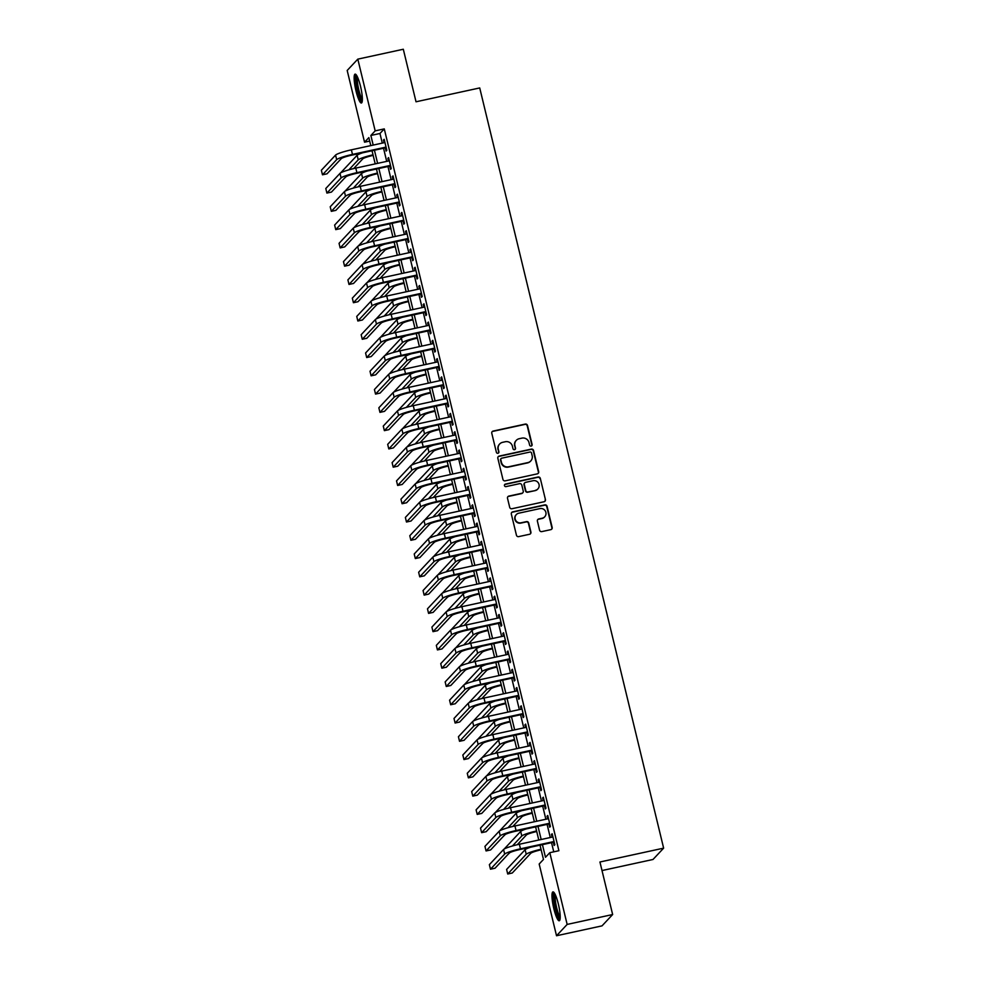 <?xml version="1.0" encoding="UTF-8"?>
<svg xmlns="http://www.w3.org/2000/svg" width="985" height="985" viewBox="0 0 985 985"><rect width="100%" height="100%" fill="white"/><g stroke="black" fill="none" stroke-linecap="round" stroke-linejoin="round"><path stroke-width="1.48" d="M531.161 446.07A1.305 1.268 43.2 0 0 532.109 444.543L527.504 425.483A1.859 1.81 43.2 0 0 525.288 424.079L493.128 431.073A1.859 1.81 43.2 0 0 491.774 433.252L496.391 452.312A1.305 1.268 43.2 0 0 498.582 452.928A1.305 1.268 43.2 0 0 498.89 451.77L498.287 449.308A5.947 5.799 43.2 0 1 502.621 442.327L505.293 441.736A5.947 5.799 43.2 0 1 512.409 446.23L513 448.704A1.305 1.268 43.2 0 0 515.204 449.32A1.305 1.268 43.2 0 0 515.5 448.163L514.909 445.688A5.947 5.799 43.2 0 1 519.23 438.707L521.915 438.128A5.947 5.799 43.2 0 1 529.019 442.622L529.61 445.085A1.305 1.268 43.2 0 0 531.161 446.07M531.654 445.848A1.305 1.268 43.2 0 0 531.826 444.851L527.221 425.791A1.859 1.81 43.2 0 0 524.993 424.387L492.845 431.381A1.859 1.81 43.2 0 0 492.069 431.75M498.435 453.075A1.305 1.268 43.2 0 0 498.607 452.078L498.287 449.308M515.044 449.456A1.305 1.268 43.2 0 0 515.217 448.458L514.909 445.688M553.853 908.712A14.775 2.721 77.7 0 1 552.954 891.893A14.775 2.721 77.7 0 1 558.335 903.947A14.775 2.721 77.7 0 1 559.234 920.766A14.775 2.721 77.7 0 1 553.853 908.712M356.016 90.952A14.775 2.721 77.7 0 1 355.117 74.121A14.775 2.721 77.7 0 1 360.485 86.175A14.775 2.721 77.7 0 1 361.396 103.006A14.775 2.721 77.7 0 1 356.016 90.952M539.583 530.201A1.859 1.81 43.2 0 0 541.799 531.604L550.824 529.647A1.859 1.81 43.2 0 0 552.166 527.467L547.057 506.29A1.859 1.81 43.2 0 0 544.828 504.886L512.68 511.88A1.859 1.81 43.2 0 0 511.326 514.059L516.448 535.224A1.859 1.81 43.2 0 0 518.664 536.628L529.561 534.264A1.859 1.81 43.2 0 0 530.915 532.085L528.723 523.023A1.859 1.81 43.2 0 0 526.507 521.619L521.102 522.789A4.974 4.851 43.2 0 1 516.312 514.589A4.974 4.851 43.2 0 1 518.775 513.197L539.952 508.592A4.974 4.851 43.2 0 1 544.73 516.793A4.974 4.851 43.2 0 1 542.267 518.196L538.746 518.96A1.859 1.81 43.2 0 0 537.391 521.139L539.583 530.201M369.695 141.077L364.548 142.197L347.188 70.464L357.814 59.137L403.308 49.25L416.027 101.787L479.72 87.936L663.631 848.147L599.939 861.998L612.645 914.536L567.151 924.422L556.525 935.75L539.177 864.03L543.474 859.437L540.026 845.179M357.814 59.137L375.174 130.87L370.865 135.462L373.192 145.09M542.427 844.65L545.493 857.282L549.802 852.69L558.901 850.72L384.273 128.887L375.174 130.87M549.802 852.69L567.151 924.422M537.33 473.859A1.859 1.81 43.2 0 0 538.672 471.68L533.562 450.514A1.859 1.81 43.2 0 0 531.334 449.111L499.186 456.092A1.859 1.81 43.2 0 0 497.831 458.271L502.953 479.449A1.859 1.81 43.2 0 0 505.17 480.852L537.33 473.859M540.309 478.402L545.419 499.567A1.859 1.81 43.2 0 1 544.077 501.747L511.917 508.74A1.859 1.81 43.2 0 1 509.701 507.337L507.509 498.275A1.859 1.81 43.2 0 1 508.863 496.095L521.902 493.263A1.859 1.81 43.2 0 0 523.257 491.084L521.804 485.076A1.859 1.81 43.2 0 0 519.575 483.66L506.007 486.615A1.305 1.268 43.2 0 1 504.751 484.472A1.305 1.268 43.2 0 1 505.391 484.103L538.081 476.999A1.859 1.81 43.2 0 1 540.309 478.402L545.419 499.567M385.332 147.861L386.108 151.062L386.822 150.299L384.175 139.328L383.46 140.092L384.088 142.714M389.752 166.133L390.528 169.334L391.254 168.57L388.595 157.6L387.881 158.376L388.509 160.986M394.172 184.417L394.948 187.606L395.675 186.842L393.015 175.884L392.301 176.647L392.929 179.27M398.605 202.688L399.368 205.89L400.095 205.114L397.435 194.156L396.721 194.919L397.349 197.542M403.025 220.96L403.788 224.161L404.515 223.398L401.855 212.428L401.141 213.191L401.769 215.814M407.445 239.232L408.209 242.433L408.935 241.67L406.276 230.699L405.561 231.463L406.202 234.085M411.865 257.504L412.641 260.705L413.355 259.942L410.696 248.971L409.982 249.747L410.622 252.357M416.286 275.788L417.061 278.977L417.775 278.213L415.116 267.255L414.402 268.019L415.042 270.641M420.706 294.059L421.481 297.261L422.196 296.485L419.548 285.527L418.822 286.29L419.462 288.913M425.126 312.331L425.902 315.532L426.616 314.769L423.969 303.799L423.242 304.562L423.882 307.185M429.546 330.603L430.322 333.804L431.036 333.041L428.389 322.07L427.662 322.834L428.303 325.456M433.966 348.875L434.742 352.076L435.456 351.313L432.809 340.342L432.083 341.118L432.723 343.728M438.387 367.159L439.162 370.348L439.876 369.584L437.229 358.626L436.515 359.39L437.143 362.012M442.807 385.43L443.582 388.619L444.297 387.856L441.649 376.898L440.935 377.661L441.563 380.284M447.227 403.702L448.003 406.904L448.717 406.14L446.07 395.17L445.355 395.933L445.983 398.556M451.647 421.974L452.423 425.175L453.137 424.412L450.49 413.441L449.776 414.205L450.404 416.827M456.067 440.246L456.843 443.447L457.569 442.684L454.91 431.713L454.196 432.489L454.824 435.099M460.488 458.53L461.263 461.719L461.99 460.955L459.33 449.997L458.616 450.761L459.244 453.371M464.908 476.802L465.683 479.99L466.41 479.227L463.75 468.269L463.036 469.032L463.664 471.655M469.34 495.073L470.104 498.275L470.83 497.511L468.171 486.541L467.456 487.304L468.084 489.927M473.76 513.345L474.524 516.546L475.25 515.783L472.591 504.812L471.877 505.576L472.504 508.198M478.181 531.617L478.956 534.818L479.67 534.055L477.011 523.084L476.297 523.86L476.937 526.47M482.601 549.901L483.376 553.09L484.091 552.326L481.431 541.368L480.717 542.132L481.357 544.742M487.021 568.173L487.797 571.362L488.511 570.598L485.864 559.64L485.137 560.403L485.777 563.026M491.441 586.444L492.217 589.646L492.931 588.87L490.284 577.912L489.557 578.675L490.198 581.298M495.861 604.716L496.637 607.917L497.351 607.154L494.704 596.184L493.977 596.947L494.618 599.569M500.281 622.988L501.057 626.189L501.771 625.426L499.124 614.455L498.398 615.231L499.038 617.841M504.702 641.26L505.477 644.461L506.191 643.697L503.544 632.739L502.818 633.503L503.458 636.113M509.122 659.544L509.898 662.733L510.612 661.969L507.964 651.011L507.25 651.774L507.878 654.397M513.542 677.815L514.318 681.017L515.032 680.241L512.385 669.283L511.671 670.046L512.298 672.669M517.962 696.087L518.738 699.288L519.452 698.525L516.805 687.555L516.091 688.318L516.719 690.941M522.382 714.359L523.158 717.56L523.872 716.797L521.225 705.826L520.511 706.59L521.139 709.212M526.803 732.631L527.578 735.832L528.305 735.069L525.645 724.11L524.931 724.874L525.559 727.484M531.223 750.915L531.998 754.104L532.725 753.34L530.065 742.382L529.351 743.146L529.979 745.768M535.655 769.187L536.419 772.388L537.145 771.612L534.486 760.654L533.771 761.417L534.399 764.04M540.075 787.458L540.839 790.659L541.565 789.896L538.906 778.926L538.192 779.689L538.82 782.312M544.496 805.73L545.259 808.931L545.986 808.168L543.326 797.197L542.612 797.961L543.252 800.583M548.916 824.002L549.692 827.203L550.406 826.44L547.746 815.469L547.032 816.245L547.672 818.855M384.273 128.887L379.964 133.48L382.291 143.108M383.534 148.255L386.711 161.38M387.955 166.527L391.131 179.652M392.375 184.798L395.551 197.936M396.795 203.082L399.972 216.207M401.215 221.354L404.392 234.479M405.635 239.626L408.812 252.751M410.055 257.898L413.232 271.023M414.476 276.169L417.652 289.307M418.908 294.453L422.072 307.579M423.328 312.725L426.505 325.85M427.749 330.997L430.925 344.122M432.169 349.269L435.345 362.394M436.589 367.54L439.766 380.678M441.009 385.825L444.186 398.95M445.429 404.096L448.606 417.221M449.849 422.368L453.026 435.493M454.27 440.64L457.446 453.765M458.69 458.911L461.866 472.037M463.11 477.196L466.287 490.321M467.53 495.467L470.707 508.592M471.95 513.739L475.127 526.864M476.371 532.011L479.547 545.136M480.791 550.283L483.967 563.408M485.211 568.567L488.388 581.692M489.644 586.838L492.808 599.963M494.064 605.11L497.24 618.235M498.484 623.382L501.66 636.507M502.904 641.654L506.081 654.779M507.324 659.938L510.501 673.063M511.744 678.209L514.921 691.335M516.165 696.481L519.341 709.606M520.585 714.753L523.761 727.878M525.005 733.025L528.182 746.15M529.425 751.296L532.602 764.434M533.845 769.58L537.022 782.706M538.266 787.852L541.442 800.977M542.686 806.124L545.862 819.249M547.106 824.396L550.283 837.521M551.526 842.667L553.755 851.84M553.336 842.286L554.112 845.475L554.826 844.711L552.166 833.753L551.452 834.517L552.092 837.139M602.007 870.555L653.006 859.474L663.631 848.147M612.645 914.536L602.02 925.863L556.525 935.75M370.791 145.608L368.846 137.605L364.548 142.197M538.783 840.02L535.606 826.895M534.362 821.749L531.186 808.623M529.942 803.477L526.766 790.352M525.522 785.205L522.346 772.08M521.102 766.933L517.925 753.808M516.682 748.649L513.505 735.524M512.262 730.378L509.085 717.252M507.841 712.106L504.665 698.981M503.421 693.834L500.245 680.709M499.001 675.562L495.824 662.437M494.581 657.291L491.404 644.153M490.148 639.006L486.984 625.881M485.728 620.735L482.551 607.61M481.308 602.463L478.131 589.338M476.888 584.191L473.711 571.066M472.468 565.919L469.291 552.782M468.047 547.635L464.871 534.51M463.627 529.364L460.451 516.238M459.207 511.092L456.03 497.967M454.787 492.82L451.61 479.695M450.367 474.548L447.19 461.411M445.946 456.264L442.77 443.139M441.526 437.993L438.35 424.867M437.106 419.721L433.929 406.596M432.686 401.449L429.509 388.324M428.266 383.177L425.089 370.04M423.846 364.893L420.669 351.768M419.413 346.621L416.249 333.496M414.993 328.35L411.816 315.225M410.573 310.078L407.396 296.953M406.152 291.806L402.976 278.669M401.732 273.522L398.556 260.397M397.312 255.25L394.135 242.125M392.892 236.979L389.715 223.854M388.472 218.707L385.295 205.582M384.052 200.435L380.875 187.31M379.631 182.151L376.455 169.026M375.211 163.879L372.035 150.754M374.435 150.237L377.612 163.362M378.856 168.509L382.032 181.634M383.276 186.781L386.452 199.906M387.696 205.052L390.873 218.177M392.116 223.324L395.293 236.462M396.536 241.608L399.713 254.733M400.957 259.88L404.133 273.005M405.377 278.152L408.553 291.277M409.809 296.423L412.974 309.549M414.229 314.695L417.394 327.833M418.65 332.979L421.826 346.104M423.07 351.251L426.246 364.376M427.49 369.523L430.667 382.648M431.91 387.794L435.087 400.92M436.33 406.066L439.507 419.204M440.751 424.35L443.927 437.475M445.171 442.622L448.347 455.747M449.591 460.894L452.768 474.019M454.011 479.166L457.188 492.291M458.431 497.437L461.608 510.575M462.851 515.721L466.028 528.846M467.272 533.993L470.448 547.118M471.692 552.265L474.868 565.39M476.112 570.537L479.289 583.662M480.545 588.808L483.709 601.946M484.965 607.092L488.141 620.218M489.385 625.364L492.562 638.489M493.805 643.636L496.982 656.761M498.225 661.908L501.402 675.033M502.645 680.179L505.822 693.305M507.066 698.463L510.242 711.589M511.486 716.735L514.663 729.86M515.906 735.007L519.083 748.132M520.326 753.279L523.503 766.404M524.746 771.55L527.923 784.676M529.167 789.835L532.343 802.96M533.587 808.106L536.763 821.231M538.007 826.378L541.184 839.503M379.964 133.48L370.865 135.462M383.46 140.092L384.31 139.907M387.881 158.376L388.73 158.179M392.301 176.647L393.163 176.463M396.721 194.919L397.583 194.734M401.141 213.191L402.003 213.006M405.561 231.463L406.423 231.278M409.982 249.747L410.844 249.55M414.402 268.019L415.264 267.834M418.822 286.29L419.684 286.106M423.242 304.562L424.104 304.377M427.662 322.834L428.524 322.649M432.083 341.118L432.944 340.921M436.515 359.39L437.365 359.205M440.935 377.661L441.785 377.477M445.355 395.933L446.205 395.748M449.776 414.205L450.625 414.02M454.196 432.489L455.045 432.292M458.616 450.761L459.478 450.576M463.036 469.032L463.898 468.848M467.456 487.304L468.318 487.119M471.877 505.576L472.738 505.391M476.297 523.86L477.159 523.663M480.717 542.132L481.579 541.947M485.137 560.403L485.999 560.219M489.557 578.675L490.419 578.49M493.977 596.947L494.839 596.762M498.398 615.231L499.26 615.034M502.818 633.503L503.68 633.318M507.25 651.774L508.1 651.59M511.671 670.046L512.52 669.862M516.091 688.318L516.94 688.133M520.511 706.59L521.361 706.405M524.931 724.874L525.781 724.689M529.351 743.146L530.213 742.961M533.771 761.417L534.633 761.233M538.192 779.689L539.054 779.504M542.612 797.961L543.474 797.776M547.032 816.245L547.894 816.06M551.452 834.517L552.314 834.332M516.275 440.381L515.992 440.689A5.947 5.799 43.2 0 0 514.613 445.996M499.666 443.989L499.383 444.297A5.947 5.799 43.2 0 0 498.004 449.603M538.093 473.477A1.859 1.81 43.2 0 0 538.389 471.987L533.267 450.822A1.859 1.81 43.2 0 0 531.05 449.406L498.89 456.4A1.859 1.81 43.2 0 0 498.127 456.781M531.531 453.026A1.305 1.268 43.2 0 0 529.979 452.041L501.759 458.185A1.305 1.268 43.2 0 0 500.811 459.712L501.439 462.31A5.947 5.799 43.2 0 0 508.543 466.804L527.837 462.605A5.947 5.799 43.2 0 0 532.159 455.624L531.531 453.026M501.106 458.542L500.823 458.85A1.305 1.268 43.2 0 0 500.515 460.007L500.811 459.712M530.792 460.943L530.496 461.251A5.947 5.799 43.2 0 1 527.541 462.913L508.26 467.112A5.947 5.799 43.2 0 1 501.156 462.618L500.515 460.007M544.84 501.377A1.859 1.81 43.2 0 0 545.136 499.875M522.826 492.734L522.53 493.042A1.859 1.81 43.2 0 1 521.607 493.571L508.568 496.403A1.859 1.81 43.2 0 0 507.804 496.785M540.014 478.71A1.859 1.81 43.2 0 0 537.798 477.306L505.108 484.411A1.305 1.268 43.2 0 0 504.615 484.632M535.434 490.321A4.974 4.851 43.2 0 0 538.5 483.13A4.974 4.851 43.2 0 0 533.107 480.717L525.645 482.342A1.859 1.81 43.2 0 0 524.303 484.521L525.756 490.53A1.859 1.81 43.2 0 0 527.972 491.946L535.138 490.629A4.974 4.851 43.2 0 0 537.613 489.225L537.896 488.929M524.734 482.859L524.439 483.167A1.859 1.81 43.2 0 0 524.008 484.829L524.303 484.521M535.138 490.629L527.689 492.241A1.859 1.81 43.2 0 1 525.461 490.838L524.008 484.829M544.73 516.793L544.446 517.1A4.974 4.851 43.2 0 1 541.984 518.504L538.45 519.267A1.859 1.81 43.2 0 0 537.687 519.637M516.312 514.589L516.029 514.896A4.974 4.851 43.2 0 0 520.819 523.097L521.102 522.789M530.336 533.882A1.859 1.81 43.2 0 0 530.632 532.392L528.44 523.331A1.859 1.81 43.2 0 0 526.212 521.927L520.819 523.097M551.588 529.265A1.859 1.81 43.2 0 0 551.883 527.763L546.761 506.598A1.859 1.81 43.2 0 0 544.545 505.194L512.397 512.188A1.859 1.81 43.2 0 0 511.621 512.569M373.155 155.384A9.468 1.17 166.4 0 0 362.775 158.856L353.652 168.595M346.178 176.574L344.06 178.642M340.588 172.917L357.124 155.285A14.209 1.761 -13.6 0 1 362.579 152.81M348.862 169.839L358.232 159.853A14.209 1.761 -13.6 0 1 373.019 154.817M335.565 155.088L336.673 159.656L322.477 174.801L321.369 170.233L335.565 155.088A14.209 1.761 -13.6 0 1 351.374 149.831L384.95 142.53M336.673 159.656A14.209 1.761 -13.6 0 1 352.482 154.399L386.058 147.097M386.194 147.676L351.756 155.162A9.468 1.17 166.4 0 0 341.229 158.671L327.02 173.816L322.477 174.801M362.295 100.753A12.793 2.352 77.7 0 1 357.764 90.312A12.793 2.352 77.7 0 1 356.878 75.796M357.567 77.175A11.845 2.179 -102.3 0 0 358.823 89.955A11.845 2.179 -102.3 0 0 362.357 99.202M356.004 74.552A14.689 2.696 -102.3 0 0 357.481 90.62A14.689 2.696 -102.3 0 0 362.024 102.231M560.145 918.525A12.793 2.352 77.7 0 1 556.143 910.165A12.793 2.352 77.7 0 1 553.989 896.362A12.793 2.352 77.7 0 1 554.715 893.555M555.405 894.934A11.845 2.179 -102.3 0 0 555.171 896.879A11.845 2.179 -102.3 0 0 556.784 908.232A11.845 2.179 -102.3 0 0 560.206 916.973M553.841 892.324A14.689 2.696 -102.3 0 0 553.471 894.934A14.689 2.696 -102.3 0 0 555.552 909.303A14.689 2.696 -102.3 0 0 559.862 920.002M377.575 173.655A9.468 1.17 166.4 0 0 367.196 177.14L358.072 186.867M350.598 194.845L348.481 196.914M345.009 191.189L361.544 173.557A14.209 1.761 -13.6 0 1 366.999 171.082M353.283 188.123L362.652 178.125A14.209 1.761 -13.6 0 1 377.44 173.089M381.995 191.94A9.468 1.17 166.4 0 0 371.616 195.412L362.492 205.139M355.019 213.117L352.901 215.186M349.429 209.46L365.964 191.829A14.209 1.761 -13.6 0 1 371.419 189.354M357.703 206.394L367.073 196.397A14.209 1.761 -13.6 0 1 381.86 191.361M386.415 210.211A9.468 1.17 166.4 0 0 376.048 213.683L366.912 223.41M359.439 231.389L357.321 233.457M353.849 227.732L370.385 210.1A14.209 1.761 -13.6 0 1 375.839 207.638M362.123 224.666L371.493 214.668A14.209 1.761 -13.6 0 1 386.28 209.633M390.836 228.483A9.468 1.17 166.4 0 0 380.469 231.955L371.333 241.682M363.859 249.661L361.741 251.741M358.269 246.016L374.805 228.372A14.209 1.761 -13.6 0 1 380.259 225.91M366.543 242.938L375.913 232.952A14.209 1.761 -13.6 0 1 390.7 227.904M339.997 173.372L341.093 177.94L326.897 193.072L325.789 188.504L339.997 173.372A14.209 1.761 -13.6 0 1 355.794 168.103L389.37 160.801M341.093 177.94A14.209 1.761 -13.6 0 1 356.902 172.671L390.479 165.369M390.614 165.948L356.176 173.434A9.468 1.17 166.4 0 0 345.649 176.943L331.452 192.087L326.897 193.072M344.418 191.644L345.513 196.212L331.317 211.344L330.209 206.776L344.418 191.644A14.209 1.761 -13.6 0 1 360.214 186.374L393.791 179.073M345.513 196.212A14.209 1.761 -13.6 0 1 361.323 190.942L394.899 183.641M395.034 184.22L360.596 191.706A9.468 1.17 166.4 0 0 350.069 195.215L335.873 210.359L331.317 211.344M348.838 209.916L349.934 214.484L335.737 229.628L334.629 225.06L348.838 209.916A14.209 1.761 -13.6 0 1 364.635 204.646L398.211 197.357M349.934 214.484A14.209 1.761 -13.6 0 1 365.743 209.214L399.319 201.925M399.454 202.504L365.029 209.99A9.468 1.17 166.4 0 0 354.489 213.499L340.293 228.631L335.737 229.628M353.258 228.188L354.354 232.755L340.157 247.9L339.049 243.332L353.258 228.188A14.209 1.761 -13.6 0 1 369.055 222.93L402.631 215.629M354.354 232.755A14.209 1.761 -13.6 0 1 370.163 227.498L403.739 220.197M403.875 220.775L369.449 228.261A9.468 1.17 166.4 0 0 358.909 231.77L344.713 246.903L340.157 247.9M395.256 246.755A9.468 1.17 166.4 0 0 384.889 250.227L375.765 259.966M368.279 267.945L366.161 270.013M362.689 264.288L379.225 246.656A14.209 1.761 -13.6 0 1 384.679 244.181M370.963 261.21L380.333 251.224A14.209 1.761 -13.6 0 1 395.12 246.188M357.678 246.459L358.786 251.027L344.578 266.172L343.469 261.604L357.678 246.459A14.209 1.761 -13.6 0 1 373.475 241.202L407.051 233.901M358.786 251.027A14.209 1.761 -13.6 0 1 374.583 245.77L408.159 238.469M408.295 239.047L373.869 246.533A9.468 1.17 166.4 0 0 363.33 250.042L349.133 265.187L344.578 266.172M399.676 265.027A9.468 1.17 166.4 0 0 389.309 268.511L380.185 278.238M372.699 286.216L370.582 288.285M367.11 282.56L383.645 264.928A14.209 1.761 -13.6 0 1 389.1 262.453M375.383 279.494L384.753 269.496A14.209 1.761 -13.6 0 1 399.541 264.46M362.098 264.743L363.206 269.311L348.998 284.443L347.902 279.875L362.098 264.743A14.209 1.761 -13.6 0 1 377.895 259.474L411.471 252.172M363.206 269.311A14.209 1.761 -13.6 0 1 379.003 264.042L412.58 256.74M412.715 257.319L378.289 264.805A9.468 1.17 166.4 0 0 367.75 268.314L353.553 283.458L348.998 284.443M404.096 283.311A9.468 1.17 166.4 0 0 393.729 286.783L384.606 296.51M377.12 304.488L375.002 306.557M371.53 300.831L388.078 283.2A14.209 1.761 -13.6 0 1 393.52 280.725M379.804 297.765L389.173 287.768A14.209 1.761 -13.6 0 1 403.961 282.732M366.519 283.015L367.627 287.583L353.418 302.715L352.322 298.147L366.519 283.015A14.209 1.761 -13.6 0 1 382.315 277.745L415.892 270.444M367.627 287.583A14.209 1.761 -13.6 0 1 383.424 282.313L417 275.012M417.135 275.591L382.709 283.077A9.468 1.17 166.4 0 0 372.17 286.586L357.974 301.73L353.418 302.715M408.516 301.582A9.468 1.17 166.4 0 0 398.149 305.054L389.026 314.781M381.54 322.76L379.422 324.828M375.95 319.103L392.498 301.472A14.209 1.761 -13.6 0 1 397.94 299.009M384.224 316.037L393.594 306.039A14.209 1.761 -13.6 0 1 408.381 301.004M370.939 301.287L372.047 305.855L357.838 320.999L356.742 316.431L370.939 301.287A14.209 1.761 -13.6 0 1 386.736 296.017L420.312 288.728M372.047 305.855A14.209 1.761 -13.6 0 1 387.844 300.585L421.42 293.296M421.568 293.875L387.13 301.361A9.468 1.17 166.4 0 0 376.59 304.87L362.394 320.002L357.838 320.999M412.937 319.854A9.468 1.17 166.4 0 0 402.569 323.326L393.446 333.053M385.96 341.032L383.842 343.112M380.382 337.375L396.918 319.743A14.209 1.761 -13.6 0 1 402.373 317.281M388.644 334.309L398.014 324.311A14.209 1.761 -13.6 0 1 412.801 319.275M375.359 319.559L376.467 324.127L362.271 339.271L361.163 334.703L375.359 319.559A14.209 1.761 -13.6 0 1 391.156 314.301L424.732 307M376.467 324.127A14.209 1.761 -13.6 0 1 392.264 318.869L425.84 311.568M425.988 312.147L391.55 319.632A9.468 1.17 166.4 0 0 381.01 323.142L366.814 338.274L362.271 339.271M417.369 338.126A9.468 1.17 166.4 0 0 406.99 341.598L397.866 351.337M390.38 359.316L388.262 361.384M384.803 355.659L401.338 338.027A14.209 1.761 -13.6 0 1 406.793 335.553M393.064 352.581L402.434 342.595A14.209 1.761 -13.6 0 1 417.221 337.56M379.779 337.83L380.887 342.398L366.691 357.543L365.583 352.975L379.779 337.83A14.209 1.761 -13.6 0 1 395.588 332.573L429.164 325.272M380.887 342.398A14.209 1.761 -13.6 0 1 396.684 337.141L430.26 329.84M430.408 330.418L395.97 337.904A9.468 1.17 166.4 0 0 385.43 341.413L371.234 356.558L366.691 357.543M421.789 356.398A9.468 1.17 166.4 0 0 411.41 359.882L402.286 369.609M394.8 377.587L392.683 379.656M389.223 373.931L405.758 356.299A14.209 1.761 -13.6 0 1 411.213 353.824M397.484 370.865L406.867 360.867A14.209 1.761 -13.6 0 1 421.642 355.831M384.199 356.102L385.307 360.682L371.111 375.814L370.003 371.246L384.199 356.102A14.209 1.761 -13.6 0 1 400.008 350.845L433.585 343.543M385.307 360.682A14.209 1.761 -13.6 0 1 401.104 355.413L434.68 348.111M434.828 348.69L400.39 356.176A9.468 1.17 166.4 0 0 389.851 359.685L375.654 374.829L371.111 375.814M426.209 374.682A9.468 1.17 166.4 0 0 415.83 378.154L406.706 387.881M399.221 395.859L397.115 397.928M393.643 392.202L410.179 374.571A14.209 1.761 -13.6 0 1 415.633 372.096M401.905 389.137L411.287 379.139A14.209 1.761 -13.6 0 1 426.062 374.103M388.619 374.386L389.728 378.954L375.531 394.086L374.423 389.518L388.619 374.386A14.209 1.761 -13.6 0 1 404.429 369.116L438.005 361.815M389.728 378.954A14.209 1.761 -13.6 0 1 405.524 373.684L439.101 366.383M439.248 366.962L404.81 374.448A9.468 1.17 166.4 0 0 394.283 377.957L380.075 393.101L375.531 394.086M430.63 392.953A9.468 1.17 166.4 0 0 420.25 396.426L411.127 406.152M403.641 414.131L401.535 416.199M398.063 410.474L414.599 392.843A14.209 1.761 -13.6 0 1 420.053 390.38M406.325 407.408L415.707 397.411A14.209 1.761 -13.6 0 1 430.482 392.375M393.04 392.658L394.148 397.226L379.951 412.37L378.843 407.802L393.04 392.658A14.209 1.761 -13.6 0 1 408.849 387.388L442.425 380.099M394.148 397.226A14.209 1.761 -13.6 0 1 409.945 391.956L443.521 384.667M443.669 385.246L409.231 392.732A9.468 1.17 166.4 0 0 398.703 396.241L384.495 411.373L379.951 412.37M435.05 411.225A9.468 1.17 166.4 0 0 424.67 414.697L415.547 424.424M408.061 432.403L405.955 434.483M402.483 428.746L419.019 411.114A14.209 1.761 -13.6 0 1 424.473 408.652M410.745 425.68L420.127 415.682A14.209 1.761 -13.6 0 1 434.914 410.646M397.46 410.93L398.568 415.498L384.372 430.642L383.263 426.074L397.46 410.93A14.209 1.761 -13.6 0 1 413.269 405.672L446.845 398.371M398.568 415.498A14.209 1.761 -13.6 0 1 414.377 410.24L447.953 402.939M448.089 403.518L413.651 411.004A9.468 1.17 166.4 0 0 403.124 414.513L388.915 429.645L384.372 430.642M439.47 429.497A9.468 1.17 166.4 0 0 429.091 432.969L419.967 442.708M412.481 450.674L410.376 452.755M406.904 447.03L423.439 429.398A14.209 1.761 -13.6 0 1 428.894 426.924M415.177 443.952L424.547 433.966A14.209 1.761 -13.6 0 1 439.335 428.931M401.88 429.201L402.988 433.769L388.792 448.914L387.684 444.346L401.88 429.201A14.209 1.761 -13.6 0 1 417.689 423.944L451.265 416.643M402.988 433.769A14.209 1.761 -13.6 0 1 418.797 428.512L452.374 421.211M452.509 421.789L418.071 429.275A9.468 1.17 166.4 0 0 407.544 432.784L393.335 447.929L388.792 448.914M443.89 447.769A9.468 1.17 166.4 0 0 433.511 451.253L424.387 460.98M416.914 468.958L414.796 471.027M411.324 465.302L427.859 447.67A14.209 1.761 -13.6 0 1 433.314 445.195M419.598 462.236L428.967 452.238A14.209 1.761 -13.6 0 1 443.755 447.202M406.3 447.473L407.408 452.053L393.212 467.185L392.104 462.618L406.3 447.473A14.209 1.761 -13.6 0 1 422.109 442.216L455.686 434.914M407.408 452.053A14.209 1.761 -13.6 0 1 423.218 446.784L456.794 439.482M456.929 440.061L422.491 447.547A9.468 1.17 166.4 0 0 411.964 451.056L397.755 466.2L393.212 467.185M448.31 466.053A9.468 1.17 166.4 0 0 437.931 469.525L428.807 479.252M421.334 487.23L419.216 489.299M415.744 483.573L432.28 465.942A14.209 1.761 -13.6 0 1 437.734 463.467M424.018 480.508L433.388 470.51A14.209 1.761 -13.6 0 1 448.175 465.474M410.733 465.757L411.829 470.325L397.632 485.457L396.524 480.889L410.733 465.757A14.209 1.761 -13.6 0 1 426.53 460.488L460.106 453.186M411.829 470.325A14.209 1.761 -13.6 0 1 427.638 465.055L461.214 457.754M461.349 458.333L426.911 465.819A9.468 1.17 166.4 0 0 416.384 469.328L402.188 484.472L397.632 485.457M452.731 484.325A9.468 1.17 166.4 0 0 442.363 487.797L433.228 497.523M425.754 505.502L423.636 507.57M420.164 501.845L436.7 484.214A14.209 1.761 -13.6 0 1 442.154 481.751M428.438 498.779L437.808 488.782A14.209 1.761 -13.6 0 1 452.595 483.746M415.153 484.029L416.249 488.597L402.052 503.741L400.944 499.173L415.153 484.029A14.209 1.761 -13.6 0 1 430.95 478.759L464.526 471.47M416.249 488.597A14.209 1.761 -13.6 0 1 432.058 483.327L465.634 476.038M465.77 476.617L431.344 484.103A9.468 1.17 166.4 0 0 420.804 487.612L406.608 502.744L402.052 503.741M457.151 502.596A9.468 1.17 166.4 0 0 446.784 506.068L437.648 515.795M430.174 523.774L428.056 525.855M424.584 520.117L441.12 502.485A14.209 1.761 -13.6 0 1 446.574 500.023M432.858 517.051L442.228 507.053A14.209 1.761 -13.6 0 1 457.015 502.018M419.573 502.301L420.669 506.869L406.473 522.013L405.364 517.445L419.573 502.301A14.209 1.761 -13.6 0 1 435.37 497.043L468.946 489.742M420.669 506.869A14.209 1.761 -13.6 0 1 436.478 501.611L470.054 494.31M470.19 494.889L435.764 502.375A9.468 1.17 166.4 0 0 425.224 505.884L411.028 521.016L406.473 522.013M461.571 520.868A9.468 1.17 166.4 0 0 451.204 524.34L442.08 534.079M434.594 542.045L432.477 544.126M429.004 538.401L445.54 520.769A14.209 1.761 -13.6 0 1 450.995 518.295M437.278 535.323L446.648 525.337A14.209 1.761 -13.6 0 1 461.436 520.302M423.993 520.572L425.101 525.14L410.893 540.285L409.785 535.717L423.993 520.572A14.209 1.761 -13.6 0 1 439.79 515.315L473.366 508.014M425.101 525.14A14.209 1.761 -13.6 0 1 440.898 519.883L474.474 512.582M474.61 513.16L440.184 520.646A9.468 1.17 166.4 0 0 429.645 524.155L415.448 539.3L410.893 540.285M465.991 539.14A9.468 1.17 166.4 0 0 455.624 542.624L446.5 552.351M439.014 560.33L436.897 562.398M433.425 556.673L449.96 539.041A14.209 1.761 -13.6 0 1 455.415 536.566M441.699 553.607L451.068 543.609A14.209 1.761 -13.6 0 1 465.856 538.573M428.413 538.844L429.522 543.412L415.313 558.557L414.217 553.989L428.413 538.844A14.209 1.761 -13.6 0 1 444.21 533.587L477.787 526.285M429.522 543.412A14.209 1.761 -13.6 0 1 445.318 538.155L478.895 530.853M479.03 531.432L444.604 538.918A9.468 1.17 166.4 0 0 434.065 542.427L419.869 557.572L415.313 558.557M470.411 557.424A9.468 1.17 166.4 0 0 460.044 560.896L450.921 570.623M443.435 578.601L441.317 580.67M437.845 574.944L454.38 557.313A14.209 1.761 -13.6 0 1 459.835 554.838M446.119 571.879L455.489 561.881A14.209 1.761 -13.6 0 1 470.276 556.845M432.834 557.128L433.942 561.696L419.733 576.828L418.637 572.26L432.834 557.128A14.209 1.761 -13.6 0 1 448.631 551.859L482.207 544.557M433.942 561.696A14.209 1.761 -13.6 0 1 449.739 556.427L483.315 549.125M483.45 549.704L449.025 557.19A9.468 1.17 166.4 0 0 438.485 560.699L424.289 575.843L419.733 576.828M474.832 575.696A9.468 1.17 166.4 0 0 464.464 579.168L455.341 588.895M447.855 596.873L445.737 598.942M442.265 593.216L458.813 575.585A14.209 1.761 -13.6 0 1 464.255 573.122M450.539 590.15L459.909 580.153A14.209 1.761 -13.6 0 1 474.696 575.117M437.254 575.4L438.362 579.968L424.153 595.112L423.058 590.532L437.254 575.4A14.209 1.761 -13.6 0 1 453.051 570.13L486.627 562.829M438.362 579.968A14.209 1.761 -13.6 0 1 454.159 574.698L487.735 567.409M487.883 567.988L453.445 575.474A9.468 1.17 166.4 0 0 442.905 578.983L428.709 594.115L424.153 595.112M479.252 593.967A9.468 1.17 166.4 0 0 468.885 597.439L459.761 607.166M452.275 615.145L450.157 617.226M446.697 611.488L463.233 593.856A14.209 1.761 -13.6 0 1 468.675 591.394M454.959 608.422L464.329 598.424A14.209 1.761 -13.6 0 1 479.116 593.389M441.674 593.672L442.782 598.24L428.573 613.384L427.478 608.816L441.674 593.672A14.209 1.761 -13.6 0 1 457.471 588.414L491.047 581.113M442.782 598.24A14.209 1.761 -13.6 0 1 458.579 592.982L492.155 585.681M492.303 586.26L457.865 593.746A9.468 1.17 166.4 0 0 447.325 597.255L433.129 612.387L428.573 613.384M483.684 612.239A9.468 1.17 166.4 0 0 473.305 615.711L464.181 625.438M456.695 633.417L454.577 635.497M451.118 629.772L467.653 612.141A14.209 1.761 -13.6 0 1 473.108 609.666M459.379 626.694L468.749 616.708A14.209 1.761 -13.6 0 1 483.536 611.673M488.104 630.511A9.468 1.17 166.4 0 0 477.725 633.983L468.601 643.722M461.115 651.701L458.998 653.769M455.538 648.044L472.074 630.412A14.209 1.761 -13.6 0 1 477.528 627.938M463.8 644.966L473.182 634.98A14.209 1.761 -13.6 0 1 487.957 629.944M492.525 648.795A9.468 1.17 166.4 0 0 482.145 652.267L473.022 661.994M465.536 669.972L463.418 672.041M459.958 666.316L476.494 648.684A14.209 1.761 -13.6 0 1 481.948 646.209M468.22 663.25L477.602 653.252A14.209 1.761 -13.6 0 1 492.377 648.216M446.094 611.944L447.202 616.511L433.006 631.656L431.898 627.088L446.094 611.944A14.209 1.761 -13.6 0 1 461.903 606.686L495.467 599.385M447.202 616.511A14.209 1.761 -13.6 0 1 462.999 611.254L496.575 603.953M496.723 604.531L462.285 612.017A9.468 1.17 166.4 0 0 451.746 615.526L437.549 630.671L433.006 631.656M450.514 630.215L451.623 634.783L437.426 649.928L436.318 645.36L450.514 630.215A14.209 1.761 -13.6 0 1 466.324 624.958L499.9 617.657M451.623 634.783A14.209 1.761 -13.6 0 1 467.419 629.526L500.996 622.225M501.143 622.803L466.705 630.289A9.468 1.17 166.4 0 0 456.166 633.798L441.969 648.943L437.426 649.928M454.935 648.499L456.043 653.067L441.846 668.199L440.738 663.631L454.935 648.499A14.209 1.761 -13.6 0 1 470.744 643.23L504.32 635.928M456.043 653.067A14.209 1.761 -13.6 0 1 471.84 647.798L505.416 640.496M505.564 641.075L471.125 648.561A9.468 1.17 166.4 0 0 460.586 652.07L446.39 667.214L441.846 668.199M496.945 667.067A9.468 1.17 166.4 0 0 486.565 670.539L477.442 680.266M469.956 688.244L467.85 690.313M464.378 684.587L480.914 666.956A14.209 1.761 -13.6 0 1 486.368 664.493M472.64 681.521L482.022 671.524A14.209 1.761 -13.6 0 1 496.797 666.488M459.355 666.771L460.463 671.339L446.267 686.483L445.158 681.903L459.355 666.771A14.209 1.761 -13.6 0 1 475.164 661.501L508.74 654.2M460.463 671.339A14.209 1.761 -13.6 0 1 476.26 666.069L509.836 658.78M509.984 659.359L475.546 666.845A9.468 1.17 166.4 0 0 465.019 670.354L450.81 685.486L446.267 686.483M501.365 685.338A9.468 1.17 166.4 0 0 490.986 688.811L481.862 698.537M474.376 706.516L472.271 708.597M468.798 702.859L485.334 685.228A14.209 1.761 -13.6 0 1 490.789 682.765M477.06 699.793L486.442 689.795A14.209 1.761 -13.6 0 1 501.217 684.76M463.775 685.043L464.883 689.611L450.687 704.755L449.579 700.187L463.775 685.043A14.209 1.761 -13.6 0 1 479.584 679.785L513.16 672.484M464.883 689.611A14.209 1.761 -13.6 0 1 480.692 684.353L514.269 677.052M514.404 677.631L479.966 685.117A9.468 1.17 166.4 0 0 469.439 688.626L455.23 703.758L450.687 704.755M505.785 703.61A9.468 1.17 166.4 0 0 495.406 707.082L486.282 716.809M478.796 724.788L476.691 726.868M473.219 721.143L489.754 703.512A14.209 1.761 -13.6 0 1 495.209 701.037M481.493 718.065L490.862 708.08A14.209 1.761 -13.6 0 1 505.65 703.031M468.195 703.315L469.303 707.883L455.107 723.027L453.999 718.459L468.195 703.315A14.209 1.761 -13.6 0 1 484.004 698.057L517.581 690.756M469.303 707.883A14.209 1.761 -13.6 0 1 485.112 702.625L518.689 695.324M518.824 695.903L484.386 703.388A9.468 1.17 166.4 0 0 473.859 706.898L459.65 722.042L455.107 723.027M510.205 721.882A9.468 1.17 166.4 0 0 499.826 725.354L490.702 735.093M483.229 743.072L481.111 745.14M477.639 739.415L494.175 721.783A14.209 1.761 -13.6 0 1 499.629 719.309M485.913 736.337L495.283 726.351A14.209 1.761 -13.6 0 1 510.07 721.316M472.615 721.586L473.723 726.154L459.527 741.299L458.419 736.731L472.615 721.586A14.209 1.761 -13.6 0 1 488.425 716.329L522.001 709.028M473.723 726.154A14.209 1.761 -13.6 0 1 489.533 720.897L523.109 713.596M523.244 714.174L488.806 721.66A9.468 1.17 166.4 0 0 478.279 725.169L464.07 740.314L459.527 741.299M514.626 740.166A9.468 1.17 166.4 0 0 504.246 743.638L495.123 753.365M487.649 761.343L485.531 763.412M482.059 757.687L498.595 740.055A14.209 1.761 -13.6 0 1 504.049 737.58M490.333 754.621L499.703 744.623A14.209 1.761 -13.6 0 1 514.49 739.587M477.048 739.87L478.144 744.438L463.947 759.57L462.839 755.003L477.048 739.87A14.209 1.761 -13.6 0 1 492.845 734.601L526.421 727.299M478.144 744.438A14.209 1.761 -13.6 0 1 493.953 739.169L527.529 731.867M527.664 732.446L493.226 739.932A9.468 1.17 166.4 0 0 482.699 743.441L468.503 758.585L463.947 759.57M519.046 758.438A9.468 1.17 166.4 0 0 508.666 761.91L499.543 771.637M492.069 779.615L489.951 781.684M486.479 775.958L503.015 758.327A14.209 1.761 -13.6 0 1 508.469 755.864M494.753 772.893L504.123 762.895A14.209 1.761 -13.6 0 1 518.91 757.859M481.468 758.142L482.564 762.71L468.367 777.842L467.259 773.274L481.468 758.142A14.209 1.761 -13.6 0 1 497.265 752.872L530.841 745.571M482.564 762.71A14.209 1.761 -13.6 0 1 498.373 757.44L531.949 750.139M532.085 750.73L497.647 758.216A9.468 1.17 166.4 0 0 487.119 761.713L472.923 776.857L468.367 777.842M523.466 776.709A9.468 1.17 166.4 0 0 513.099 780.182L503.963 789.908M496.489 797.887L494.371 799.955M490.899 794.23L507.435 776.599A14.209 1.761 -13.6 0 1 512.889 774.136M499.173 791.164L508.543 781.167A14.209 1.761 -13.6 0 1 523.331 776.131M485.888 776.414L486.984 780.982L472.788 796.126L471.68 791.558L485.888 776.414A14.209 1.761 -13.6 0 1 501.685 771.144L535.261 763.855M486.984 780.982A14.209 1.761 -13.6 0 1 502.793 775.724L536.369 768.423M536.505 769.002L502.079 776.488A9.468 1.17 166.4 0 0 491.54 779.997L477.343 795.129L472.788 796.126M527.886 794.981A9.468 1.17 166.4 0 0 517.519 798.453L508.383 808.18M500.909 816.159L498.792 818.239M495.32 812.514L511.855 794.883A14.209 1.761 -13.6 0 1 517.31 792.408M503.594 809.436L512.963 799.451A14.209 1.761 -13.6 0 1 527.751 794.403M490.308 794.686L491.404 799.254L477.208 814.398L476.1 809.83L490.308 794.686A14.209 1.761 -13.6 0 1 506.105 789.428L539.682 782.127M491.404 799.254A14.209 1.761 -13.6 0 1 507.213 793.996L540.79 786.695M540.925 787.274L506.499 794.76A9.468 1.17 166.4 0 0 495.96 798.269L481.763 813.413L477.208 814.398M532.306 813.253A9.468 1.17 166.4 0 0 521.939 816.725L512.816 826.464M505.33 834.443L503.212 836.511M499.74 830.786L516.275 813.154A14.209 1.761 -13.6 0 1 521.73 810.68M508.014 827.708L517.384 817.722A14.209 1.761 -13.6 0 1 532.171 812.687M494.729 812.957L495.837 817.525L481.628 832.67L480.52 828.102L494.729 812.957A14.209 1.761 -13.6 0 1 510.525 807.7L544.102 800.399M495.837 817.525A14.209 1.761 -13.6 0 1 511.634 812.268L545.21 804.967M545.345 805.545L510.919 813.031A9.468 1.17 166.4 0 0 500.38 816.54L486.184 831.685L481.628 832.67M536.726 831.525A9.468 1.17 166.4 0 0 526.359 835.009L517.236 844.736M509.75 852.714L507.632 854.783M504.16 849.058L520.696 831.426A14.209 1.761 -13.6 0 1 526.15 828.951M512.434 845.992L521.804 835.994A14.209 1.761 -13.6 0 1 536.591 830.958M499.149 831.241L500.257 835.809L486.048 850.942L484.952 846.374L499.149 831.241A14.209 1.761 -13.6 0 1 514.946 825.972L548.522 818.67M500.257 835.809A14.209 1.761 -13.6 0 1 516.054 830.54L549.63 823.238M549.765 823.817L515.34 831.303A9.468 1.17 166.4 0 0 504.8 834.812L490.604 849.957L486.048 850.942M541.147 849.809A9.468 1.17 166.4 0 0 530.78 853.281L512.274 873.005L507.718 874.003L526.224 854.266A14.209 1.761 -13.6 0 1 541.011 849.23M507.718 874.003L506.61 869.435L525.128 849.698A14.209 1.761 -13.6 0 1 530.57 847.223M503.569 849.513L504.677 854.081L490.468 869.213L489.373 864.645L503.569 849.513A14.209 1.761 -13.6 0 1 519.366 844.243L552.942 836.942M504.677 854.081A14.209 1.761 -13.6 0 1 520.474 848.811L554.05 841.51M554.186 842.089L519.76 849.575A9.468 1.17 166.4 0 0 509.22 853.084L495.024 868.228L490.468 869.213M357.124 155.285L358.232 159.853M351.374 149.831L352.482 154.399M361.544 173.557L362.652 178.125M365.964 191.829L367.073 196.397M370.385 210.1L371.493 214.668M374.805 228.372L375.913 232.952M355.794 168.103L356.902 172.671M360.214 186.374L361.323 190.942M364.635 204.646L365.743 209.214M369.055 222.93L370.163 227.498M379.225 246.656L380.333 251.224M373.475 241.202L374.583 245.77M383.645 264.928L384.753 269.496M377.895 259.474L379.003 264.042M388.078 283.2L389.173 287.768M382.315 277.745L383.424 282.313M392.498 301.472L393.594 306.039M386.736 296.017L387.844 300.585M396.918 319.743L398.014 324.311M391.156 314.301L392.264 318.869M401.338 338.027L402.434 342.595M395.588 332.573L396.684 337.141M405.758 356.299L406.867 360.867M400.008 350.845L401.104 355.413M410.179 374.571L411.287 379.139M404.429 369.116L405.524 373.684M414.599 392.843L415.707 397.411M408.849 387.388L409.945 391.956M419.019 411.114L420.127 415.682M413.269 405.672L414.377 410.24M423.439 429.398L424.547 433.966M417.689 423.944L418.797 428.512M427.859 447.67L428.967 452.238M422.109 442.216L423.218 446.784M432.28 465.942L433.388 470.51M426.53 460.488L427.638 465.055M436.7 484.214L437.808 488.782M430.95 478.759L432.058 483.327M441.12 502.485L442.228 507.053M435.37 497.043L436.478 501.611M445.54 520.769L446.648 525.337M439.79 515.315L440.898 519.883M449.96 539.041L451.068 543.609M444.21 533.587L445.318 538.155M454.38 557.313L455.489 561.881M448.631 551.859L449.739 556.427M458.813 575.585L459.909 580.153M453.051 570.13L454.159 574.698M463.233 593.856L464.329 598.424M457.471 588.414L458.579 592.982M467.653 612.141L468.749 616.708M472.074 630.412L473.182 634.98M476.494 648.684L477.602 653.252M461.903 606.686L462.999 611.254M466.324 624.958L467.419 629.526M470.744 643.23L471.84 647.798M480.914 666.956L482.022 671.524M475.164 661.501L476.26 666.069M485.334 685.228L486.442 689.795M479.584 679.785L480.692 684.353M489.754 703.512L490.862 708.08M484.004 698.057L485.112 702.625M494.175 721.783L495.283 726.351M488.425 716.329L489.533 720.897M498.595 740.055L499.703 744.623M492.845 734.601L493.953 739.169M503.015 758.327L504.123 762.895M497.265 752.872L498.373 757.44M507.435 776.599L508.543 781.167M501.685 771.144L502.793 775.724M511.855 794.883L512.963 799.451M506.105 789.428L507.213 793.996M516.275 813.154L517.384 817.722M510.525 807.7L511.634 812.268M520.696 831.426L521.804 835.994M514.946 825.972L516.054 830.54M525.128 849.698L526.224 854.266M519.366 844.243L520.474 848.811"/></g></svg>
